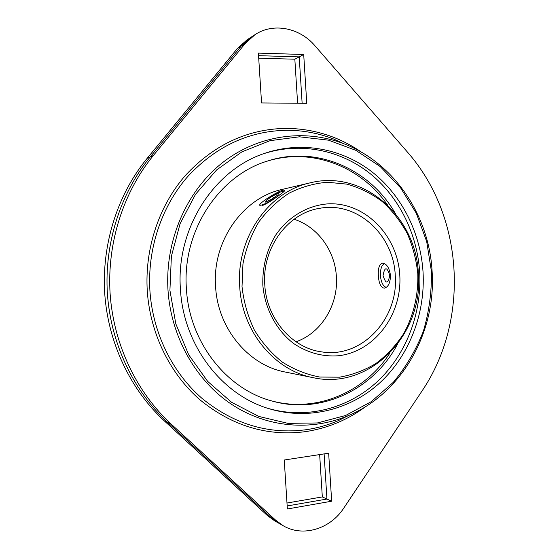 <?xml version="1.0" encoding="UTF-8"?>
<svg xmlns="http://www.w3.org/2000/svg" width="559" height="559" viewBox="0 0 559 559"><rect width="100%" height="100%" fill="white"/><g stroke="black" fill="none" stroke-linecap="round" stroke-linejoin="round"><path stroke-width="0.84" d="M286.984 503.016L322.319 496.923L319.657 454.586M297.605 103.24L294.838 59.205L258.712 58.178M283.245 525.76L274.686 520.869L267.3 515.468L164.458 421.011C130.554 389.763 108.18 343.044 104.743 293.748C101.549 244.437 117.474 194.616 147.108 158.407L237.414 48.458L247.022 39.85L251.005 37.264L241.32 45.957L150.182 156.995C120.262 193.582 104.177 243.955 107.405 293.817C110.878 343.666 133.475 390.895 167.7 422.464L271.471 517.837L278.92 523.287L271.471 517.837L167.7 422.464C133.475 390.895 110.878 343.666 107.405 293.817C104.177 243.955 120.262 193.582 150.182 156.995L241.32 45.957L251.005 37.264L255.072 34.623L245.303 43.392L153.32 155.556C123.12 192.527 106.86 243.465 110.123 293.894C113.631 344.302 136.466 392.055 171.019 423.946L275.734 520.254L283.245 525.76C302.957 537.451 330.348 528.94 343.813 508.047L421.766 391.377C470.112 320.342 464.089 216.151 407.28 151.894L315.003 45.817C299.743 27.747 273.351 22.388 255.072 34.623M324.115 453.908L326.938 499.047L287.172 505.965L326.938 499.047L324.115 453.908M322.319 496.923L331.662 501.213L287.361 508.976L284.252 460.001L328.657 453.209L331.662 501.213M258.558 55.669L299.226 56.871L302.133 103.282L299.226 56.871L258.558 55.669M294.838 59.205L303.705 54.496L306.758 103.317L261.556 102.94L258.391 53.105L303.705 54.496M397.449 344.295C373.747 389.295 321.104 415.183 271.926 400.992C226.535 389.092 189.347 342.206 186.427 288.989C181.85 231.098 219.072 175.149 268.124 160.859C316.827 145.116 370.268 169.328 395.381 213.552M267.258 161.139C312.118 147.136 361.191 166.722 387.59 205.083M389.937 353.008C364.754 392.187 316.331 413.318 271.052 400.74M313.271 377.695L285.272 372.042C248.685 365.341 217.807 328.762 215.599 286.767C211.959 241.299 242.934 197.704 282.379 189.375L310.189 182.835C363.329 169.307 416.371 216.85 418.363 273.672C423.736 333.919 370.282 390.434 313.271 377.695C274.735 370.666 242.068 331.634 239.72 286.732C235.863 238.106 268.641 191.576 310.189 182.835M417.79 273.756C418.481 294.914 413.569 315.751 403.535 333.891C395.982 345.392 386.856 355.203 376.172 363.322C364.768 370.268 352.554 374.886 339.523 377.178L319.762 377.046C306.563 374.558 294.069 369.562 282.295 362.064C271.234 353.225 261.871 342.457 254.226 329.761C247.798 316.226 243.724 301.839 242.019 286.606L242.955 263.841C245.904 248.881 251.124 235.018 258.614 222.265C267.237 210.484 277.39 200.8 289.066 193.204C301.336 187.006 314.109 183.359 327.385 182.255L346.985 184.142C359.723 187.74 371.49 193.547 382.279 201.575C392.271 210.701 400.6 221.343 407.259 233.508C412.821 246.302 416.329 259.718 417.79 273.756M384.117 288.164C380.756 287.368 378.841 283.217 378.366 275.706C377.926 268.285 379.309 264.093 382.524 263.121L382.587 263.114C386.667 263.673 389.302 267.782 390.503 275.433C390.294 282.889 388.253 287.13 384.375 288.151L384.117 288.164M294.062 219.268C317.645 226.681 335.002 250.691 336.385 276.656C338.454 304.802 321.362 332.989 295.997 341.794M264.791 284.852C261.843 248.084 287.703 213.091 319.664 208.325C357.145 201.037 393.697 234.906 395.241 275.321C398.979 318.274 362.148 358.536 321.942 351.918C292.252 348.313 266.51 318.937 264.791 284.852M262.828 285.083C262.339 266.936 266.58 250.341 275.545 235.304C288.311 216.55 308.065 205.076 328.727 203.811C365.474 202.351 397.659 235.863 399.776 275.077C402.403 314.249 374.649 351.904 338.188 355.783C322.41 356.859 307.604 352.799 293.782 343.624C276.391 330.369 264.812 308.687 262.828 285.083M284.154 191.485L277.571 196.447C282.183 193.225 284.468 191.143 284.433 190.2C282.155 189.739 276.202 192.624 266.573 198.878C273.477 194.707 278.906 192.198 282.861 191.346M266.573 198.878C261.912 202.12 259.586 204.231 259.6 205.209C261.836 205.691 267.824 202.77 277.571 196.447C270.773 201.317 265.581 204.391 262.003 205.663M386.038 287.557L383.621 285.607C381.818 283.12 380.756 279.773 380.441 275.559C380.246 271.597 380.819 268.334 382.153 265.777L384.271 263.478M383.055 275.496C384.725 266.622 386.954 266.573 389.742 275.349C388.03 284.224 385.801 284.272 383.055 275.496M271.527 199.29L265.546 202.106L266.063 200.478L272.464 196.09L278.417 193.274L277.998 194.853L271.527 199.29M272.464 196.09L273.561 197.893M266.063 200.478L266.72 201.554M168.014 290.463C171.173 337.287 196.027 380.728 231.664 404.409C267.44 427.963 311.545 431.22 348.264 415.651C402.319 393.061 436.293 331.704 432.1 271.339C429.158 215.683 394.305 163.067 343.96 143.796C304.655 128.542 257.769 134.782 221.972 163.088C186.315 191.471 164.8 240.929 168.014 290.463M169.915 290.352L175.819 323.85L188.697 354.79L207.689 381.413L231.573 402.291L258.866 416.455L288.004 423.366L317.407 422.946L345.595 415.505L371.281 401.655L393.354 382.258C406.044 366.956 416.064 349.899 423.415 331.096C429.102 311.663 431.772 291.763 431.422 271.408L426.692 241.509L416.301 213.245L400.6 187.859L380.176 166.526L355.797 150.322L328.482 140.169L299.442 136.808L270.081 140.665L241.928 151.838L216.564 169.985L195.51 194.329L180.11 223.628L171.382 256.274L169.915 290.352M264.505 153.425C300.938 141.86 340.466 150.154 369.751 173.297C398.951 196.663 417.231 233.599 419.676 272.107C422.01 312.802 406.554 353.994 377.772 381.196C348.9 408.168 307.415 419.536 268.544 408.538M423.044 272.016C420.578 233.04 401.998 195.671 372.364 172.165C342.639 148.897 302.552 140.819 265.804 152.977C214.342 169.084 175.631 228.372 180.452 289.59C183.562 345.79 222.265 395.451 269.85 408.943C309.071 420.557 351.15 409.384 380.462 382.237C409.677 354.867 425.406 313.194 423.044 272.016M267.3 515.468L275.734 520.254M237.414 48.458L245.303 43.392M147.108 158.407L153.32 155.556M164.458 421.011L171.019 423.946M343.96 143.796L333.681 139.037C318.651 133.196 302.999 130.275 286.725 130.268C248.657 130.988 215.578 146.5 187.503 176.805C161.446 206.739 147.255 249.097 149.931 291.057C152.81 333.017 172.41 372.671 201.953 398.329C233.515 424.029 268.061 434.518 305.605 429.794C316.876 428.187 327.721 425.168 338.139 420.724L348.264 415.651M361.799 152.39C339.054 136.641 313.781 128.633 285.984 128.36C247.413 129.059 213.887 144.746 185.406 175.435C158.973 205.747 144.571 248.678 147.29 291.211C150.21 333.737 170.09 373.929 200.059 399.902C232.062 425.916 267.076 436.516 305.109 431.695C327.455 428.348 347.691 419.949 365.824 406.491"/></g></svg>
